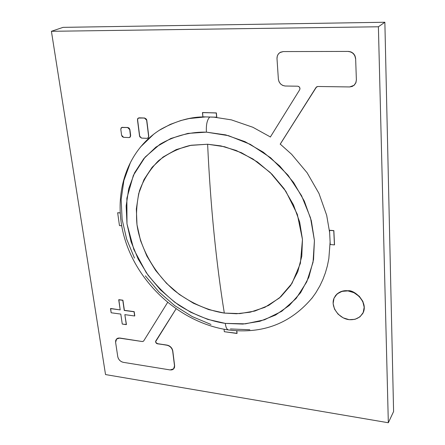 <?xml version="1.0" encoding="UTF-8"?>
<svg xmlns="http://www.w3.org/2000/svg" width="445" height="445" viewBox="0 0 445 445"><rect width="100%" height="100%" fill="white"/><g stroke="black" fill="none" stroke-linecap="round" stroke-linejoin="round"><path stroke-width="0.67" d="M51.409 31.3L63.056 27.362L384.864 22.25L378.395 26.778L51.409 31.3L105.532 374.568L388.329 422.75L393.591 411.547L388.329 422.75L105.532 374.568L51.409 31.3L378.395 26.778L388.329 422.75L378.395 26.778L384.864 22.25L393.591 411.547L384.864 22.25L63.056 27.362L51.409 31.3M209.773 117.029C207.12 119.722 206.002 124.761 206.424 132.148L228.524 135.68L250.307 144.347L270.566 157.719L288.037 175.213L301.565 195.689L310.515 217.861L314.426 240.5L313.046 262.238L306.761 281.863L296.12 298.484L281.707 311.316L264.475 319.799L245.395 323.843L225.331 323.393C225.726 327.164 226.744 329.345 228.38 329.934C226.744 329.345 225.726 327.164 225.331 323.393L242.92 324.071L259.874 321.296L275.555 315.043L289.339 305.426L300.614 292.693L308.83 277.241L313.541 259.613L314.426 240.5L311.333 220.703L304.319 201.095L293.633 182.578L279.733 166.007L263.256 152.162L244.978 141.649L225.743 134.902L206.424 132.148L187.862 133.405L170.824 138.495L155.95 147.084L143.746 158.709L134.585 172.81L128.688 188.797L126.158 206.029L126.986 223.88L131.058 241.746L138.167 259.035L148.046 275.21L160.361 289.767L174.718 302.238L190.671 312.229L207.72 319.371L225.331 323.393C212.198 321.462 196.417 316.234 179.174 305.387C167.504 296.993 156.529 286.079 146.238 272.64L133.862 249.55L126.986 223.88L126.87 198.236L133.378 175.341L145.103 157.118L159.978 144.28C176.059 134.913 192.296 131.803 206.424 132.148C206.002 124.761 207.12 119.722 209.773 117.029M210.969 324.472L192.196 316.573L174.651 305.576L158.871 291.859L145.331 275.861M134.462 258.078L126.619 239.054L122.108 219.368L121.146 199.649L123.877 180.57L130.324 162.82M140.398 147.089L153.864 134.062M159.132 130.368L170.329 124.361L180.87 120.528L189.236 118.531L205.646 116.918C191.606 116.546 176.748 120.623 161.084 129.161C123.165 152.285 111.005 202.047 126.947 245.345C142.834 288.805 184.069 323.643 228.38 329.934L228.463 329.945M214.14 117.18L231.394 119.872L252.855 127.264L270.388 136.96M280.272 144.119L316.161 87.359L280.272 144.119L291.636 154.304L307.111 172.766L318.965 193.419L326.68 215.291L329.65 232.579M330.112 242.086L328.838 258.612L327.381 265.843L325.395 272.802L322.886 279.493L319.894 285.851L315.683 293.016L311.7 298.55M249.84 329.751L230.393 328.944M207.62 144.236C209.083 175.569 211.236 205.418 214.078 233.781C216.926 262.105 220.342 288.538 224.313 313.085C207.865 310.582 190.054 302.967 174.045 290.274C153.258 272.229 140.131 246.925 136.993 224.769C135.903 213.544 136.754 202.163 139.541 190.616C143.685 179.357 149.976 169.417 158.426 160.795C167.954 153.392 178.534 148.268 190.176 145.426L207.62 144.236L220.87 145.899L236.145 150.46L252.983 159.01L270.204 172.493L285.829 191.244L297.321 214.34L302.466 239.443L300.392 263.373L292.003 283.37L279.388 298.022L264.864 307.334L250.212 312.184L236.529 313.747L224.313 313.085C220.342 288.538 216.926 262.105 214.078 233.781C211.236 205.418 209.083 175.569 207.62 144.236L224.586 146.744L241.446 152.73L257.46 161.991L271.889 174.145L284.071 188.663L293.466 204.884L299.674 222.066L302.466 239.443L301.788 256.253L297.755 271.8L290.624 285.484L280.778 296.804L268.691 305.398L254.874 311.033L239.894 313.597L224.313 313.085L208.677 309.587L193.519 303.284L179.324 294.44L166.547 283.354L155.594 270.41L146.828 256.014L140.548 240.639L136.993 224.769L136.337 208.939L138.668 193.697L143.985 179.602L152.184 167.214L163.048 157.052L176.231 149.592L191.278 145.231L207.62 144.236M299.674 89.795C300.247 87.926 299.58 86.725 297.683 86.197L298.834 86.541L299.685 87.448L299.997 88.65L299.674 89.795L270.321 137.066L299.674 89.795M280.166 52.393L283.17 51.575L348.402 51.42L350.988 52.037L353.313 53.595L354.91 55.925L355.538 58.673C354.899 54.379 352.484 51.987 348.301 51.492L348.402 51.42C352.618 51.881 355.032 54.273 355.638 58.601L356.378 79.933L355.844 82.703L354.426 84.967L352.245 86.452L349.631 86.947L317.819 86.486L316.556 86.892L280.161 144.213L316.05 87.437L317.819 86.486L349.631 86.947L353.881 85.373L354.493 84.778L355.839 82.603L356.378 79.933L355.855 82.848L354.003 85.373M283.053 51.642L280.005 52.555C277.964 53.934 276.962 55.948 276.996 58.59L278.37 79.149C279.087 83.204 281.385 85.496 285.262 86.018L297.683 86.197L285.262 86.018L282.759 85.462L280.578 83.966L279.037 81.752L278.37 79.149L276.996 58.59L277.313 55.942L278.57 53.689L280.584 52.182L283.053 51.642M316.161 87.359L316.612 86.853L316.161 87.359M353.947 85.418L355.944 82.625L356.378 79.933L355.638 58.601L355.01 55.853L353.413 53.517L351.088 51.965L348.402 51.42L283.17 51.575L280.094 52.432M116.657 338.901L119.772 338.022L116.623 339.018L115.6 342.305L117.78 356.773C118.537 359.682 120.35 361.535 123.226 362.319L170.135 369.934L173.606 368.849L174.512 365.84L172.66 350.994C171.937 347.957 170.051 346.043 167.003 345.242L157.575 343.685C156.073 343.117 155.505 342.177 155.872 340.87L155.744 340.998C155.411 342.3 155.978 343.234 157.447 343.813L167.125 345.114C170.196 345.893 172.082 347.806 172.788 350.86L174.635 365.707L173.728 368.81M155.867 340.881L176.02 308.925L155.555 341.799L156.551 343.445L157.447 343.813L167.125 345.114L168.972 345.91L170.746 347.239L172.037 349.025L172.788 350.86L174.635 365.707L174.368 367.659L173.483 369.072L171.993 369.873L170.135 369.934L123.226 362.319L121.363 361.663L119.672 360.378L118.415 358.664L117.78 356.773L115.6 342.305L115.683 340.497L116.479 339.073L117.864 338.25L119.772 338.022L142.383 341.554L119.638 338.15L142.383 341.554L143.624 341.054L142.383 341.554L119.772 338.022L117.997 338.122L116.707 338.856M143.529 341.187L142.517 341.426L143.529 341.187M173.761 368.777L174.49 367.52L174.635 365.707L172.788 350.86L172.165 348.891L170.869 347.111L169.1 345.782L167.125 345.114L157.575 343.685L155.984 342.572L155.689 341.665M167.57 302.505L143.624 341.054L167.57 302.505M110.666 308.48L111.155 312.768L120.801 314.087L122.264 324.066L126.43 324.516L124.85 314.643L134.646 315.983L134.056 311.773L124.383 310.326L134.19 311.65L134.779 315.861L134.056 311.773L124.244 310.449L122.92 300.203L124.244 310.449L122.781 300.319L118.709 299.791L122.92 300.203L118.709 299.791L120.189 309.904L110.666 308.48M118.848 299.674L120.189 309.904L110.527 308.602L111.155 312.768L120.801 314.087L122.264 324.066L126.297 324.644L124.85 314.643L134.646 315.983L134.19 311.65L124.383 310.326L122.92 300.203L118.848 299.674M121.63 127.515L122.464 127.292L121.541 127.576L120.801 129.306L121.607 135.274L123.649 137.338L129 137.566L130.19 137.038L130.491 136.409L129.74 129.651L127.682 127.576L122.314 127.376L127.832 127.492L129.74 129.651L129.028 128.216L127.682 127.576L122.314 127.376L121.129 127.915L120.801 129.306L121.607 135.274L122.314 136.698L123.649 137.338L129 137.566L129.806 137.349L130.53 135.647L129.89 129.567L129.178 128.132L127.832 127.492L121.624 127.515M129.929 137.299L130.674 135.564L129.89 129.567L130.674 135.564L129.99 137.238M138.339 118.059L139.19 117.836L138.25 118.125L137.477 119.889L139.535 136.025L141.599 138.106L147.05 138.339L148.268 137.805L148.63 136.409L146.628 120.195L144.536 118.092L139.19 117.836L144.681 118.014L146.772 120.111L145.91 118.737L144.536 118.092L139.046 117.914L137.828 118.47L137.522 119.115L139.769 136.799L141.599 138.106L147.05 138.339L147.907 138.106L148.63 136.409L146.533 119.327L144.681 118.014L138.339 118.064M148.018 138.056L148.775 136.32L146.772 120.111L148.775 136.32L148.102 137.983M117.658 212.749L120.061 212.832L117.658 212.749L119.466 225.571L121.641 225.765L119.466 225.571L117.658 212.749L120.067 212.949L117.658 212.749M334.429 244.9L333.856 230.61L334.523 244.778L333.856 230.61L329.639 230.254L333.856 230.61L329.539 230.377L330.234 244.522L334.429 244.9L333.761 230.727L329.539 230.377L330.234 244.522L334.429 244.9M224.069 329.25L224.313 331.709L237.079 333.327L236.835 330.757L236.963 333.461L236.712 330.746L236.963 333.461L224.313 331.709L224.069 329.25M216.248 113.002L216.648 117.258L216.248 113.002L202.597 112.524L216.381 112.919L202.464 112.607L202.881 116.835L216.782 117.174L216.381 112.919L202.597 112.524L202.881 116.835L216.648 117.258L216.248 113.002M335.413 295.764C338.673 291.876 342.878 290.212 348.023 290.774L347.929 290.908C342.505 290.563 338.345 292.259 335.447 295.992C328.722 304.03 337.594 318.431 349.136 319.666L355.015 319.321L359.949 316.851L363.176 312.607L364.182 307.228L362.786 301.538L359.198 296.42L353.97 292.688L347.929 290.908L342.016 291.353L337.132 293.923L334.017 298.217L333.116 303.562L334.545 309.153L338.083 314.164L343.195 317.852L349.136 319.666C355.577 320.083 360.194 317.797 362.975 312.796C367.559 304.413 358.548 291.948 347.929 290.908L348.023 290.774C353.953 289.411 369.506 302.544 362.519 313.886M362.441 314.009L363.265 312.468L364.271 307.089L362.875 301.399L359.287 296.287L354.064 292.554L348.023 290.774L342.11 291.219L337.227 293.789L335.285 295.931M312.696 297.26C291.019 323.365 262.912 334.256 228.38 329.934"/></g></svg>
